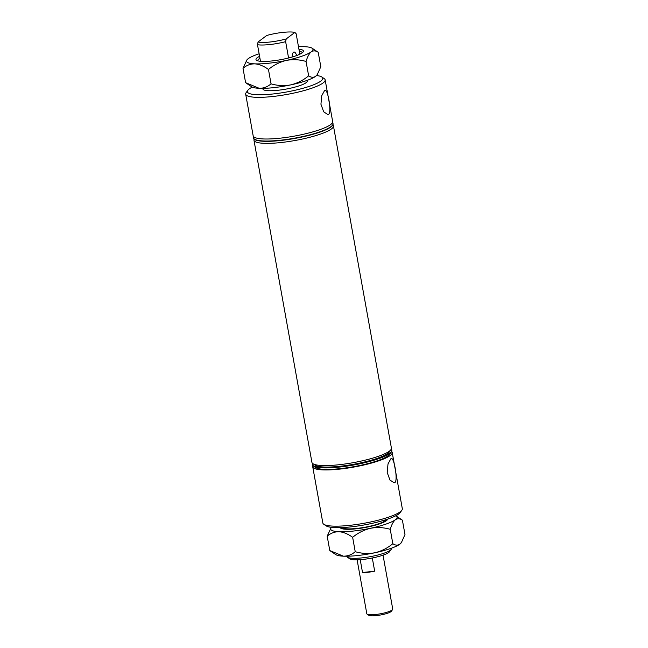 <?xml version="1.0" encoding="UTF-8"?>
<svg xmlns="http://www.w3.org/2000/svg" width="648" height="648" viewBox="0 0 648 648"><rect width="100%" height="100%" fill="white"/><g stroke="black" fill="none" stroke-linecap="round" stroke-linejoin="round"><path stroke-width="0.97" d="M324.526 90.639C327.402 86.459 331.898 111.48 328.771 114.234L327.848 114.575L323.684 111.788L320.93 104.215L321.764 95.661L324.526 90.639L325.223 90.315M390.785 458.873C393.66 454.694 398.156 479.714 395.029 482.468L394.106 482.817L389.942 480.022L387.188 472.449L388.014 463.903L390.785 458.873L391.481 458.549M296.646 55.55A7.565 2.592 83.8 0 0 294.014 52.043A7.565 2.592 83.8 0 0 293.512 52.253A7.565 2.592 83.8 0 0 292.135 57.024M252.242 87.091A38.273 7.168 -10.2 0 0 249.31 88.873A38.273 7.168 -10.2 0 0 247.836 90.291A38.273 7.168 -10.2 0 0 276.089 93.612A38.273 7.168 -10.2 0 0 320.801 81.089A38.273 7.168 -10.2 0 0 321.789 76.982A38.273 7.168 -10.2 0 0 316.54 75.524M321.789 76.982L324.178 78.586A40.379 7.565 169.8 0 1 325.158 79.874A40.379 7.565 169.8 0 1 323.133 82.92A40.379 7.565 169.8 0 1 279.701 95.621A40.379 7.565 169.8 0 1 245.681 94.171A40.379 7.565 169.8 0 1 246.151 92.624L247.836 90.291M401.849 510.251L400.164 512.584A38.273 7.168 169.8 0 1 398.69 514.002A38.273 7.168 169.8 0 1 361.122 525.479A38.273 7.168 169.8 0 1 326.211 525.893L323.822 524.297A40.379 7.565 -10.2 0 0 360.661 523.859A40.379 7.565 -10.2 0 0 400.294 511.75A40.379 7.565 -10.2 0 0 401.849 510.251A40.379 7.565 -10.2 0 0 402.319 508.704L392.202 452.474A40.379 7.565 169.8 0 1 390.177 455.52A40.379 7.565 169.8 0 1 346.745 468.221A40.379 7.565 169.8 0 1 312.725 466.779A40.379 7.565 169.8 0 1 312.911 465.693M312.725 466.779L322.842 523.001A40.379 7.565 -10.2 0 0 323.822 524.297M391.165 549.423L389.48 551.756A20.493 3.839 169.8 0 1 388.687 552.517A20.493 3.839 169.8 0 1 368.574 558.665A20.493 3.839 169.8 0 1 349.888 558.884L347.49 557.28A22.599 4.236 -10.2 0 0 368.105 557.045A22.599 4.236 -10.2 0 0 390.29 550.265A22.599 4.236 -10.2 0 0 391.165 549.423A22.599 4.236 -10.2 0 0 391.424 548.556L391.368 548.224M346.883 556.235L346.939 556.559A22.599 4.236 -10.2 0 0 347.49 557.28M332.464 122.618A40.379 7.565 169.8 0 1 333.023 123.574A40.379 7.565 169.8 0 1 330.998 126.619A40.379 7.565 169.8 0 1 287.566 139.32A40.379 7.565 169.8 0 1 253.538 137.87A40.379 7.565 169.8 0 1 253.733 136.785M333.023 123.574L333.08 123.865A40.379 7.565 169.8 0 1 331.055 126.911A40.379 7.565 169.8 0 1 287.615 139.612A40.379 7.565 169.8 0 1 253.595 138.162L253.538 137.87M325.158 79.874L332.659 121.532A40.379 7.565 169.8 0 1 330.634 124.578A40.379 7.565 169.8 0 1 287.194 137.279A40.379 7.565 169.8 0 1 253.174 135.837L245.681 94.171M307.111 80.384L307.225 80.992A22.526 4.22 169.8 0 1 306.091 82.693A22.526 4.22 169.8 0 1 281.864 89.78A22.526 4.22 169.8 0 1 262.886 88.97L262.772 88.363M332.886 124.951A40.379 7.565 169.8 0 1 333.445 125.898A40.379 7.565 169.8 0 1 331.42 128.944A40.379 7.565 169.8 0 1 287.987 141.645A40.379 7.565 169.8 0 1 253.959 140.203A40.379 7.565 169.8 0 1 254.154 139.118M333.445 125.898L391.416 448.108A40.379 7.565 169.8 0 1 390.947 449.655L389.262 451.988A38.273 7.168 169.8 0 1 387.788 453.406A38.273 7.168 169.8 0 1 350.22 464.883A38.273 7.168 169.8 0 1 315.309 465.296L312.919 463.701A40.379 7.565 169.8 0 1 311.931 462.405L253.959 140.203M390.947 449.655A40.379 7.565 169.8 0 1 389.391 451.154A40.379 7.565 169.8 0 1 349.758 463.263A40.379 7.565 169.8 0 1 312.919 463.701M391.23 449.194A40.379 7.565 169.8 0 1 391.781 450.149L391.838 450.441A40.379 7.565 169.8 0 1 391.36 451.988L389.675 454.321A38.273 7.168 169.8 0 1 388.209 455.738A38.273 7.168 169.8 0 1 350.641 467.216A38.273 7.168 169.8 0 1 315.73 467.629L313.34 466.025A40.379 7.565 169.8 0 1 312.352 464.738L312.304 464.446A40.379 7.565 169.8 0 1 312.49 463.361M391.36 451.988A40.379 7.565 169.8 0 1 389.812 453.479A40.379 7.565 169.8 0 1 350.171 465.596A40.379 7.565 169.8 0 1 313.34 466.025M385.997 519.655A22.526 4.22 169.8 0 1 384.928 520.846A22.526 4.22 169.8 0 1 361.981 527.739A22.526 4.22 169.8 0 1 341.958 527.577M386.078 519.631A22.599 4.236 169.8 0 1 385.001 520.838A22.599 4.236 169.8 0 1 361.94 527.755A22.599 4.236 169.8 0 1 341.877 527.585M391.781 450.149A40.379 7.565 169.8 0 1 389.756 453.187A40.379 7.565 169.8 0 1 346.324 465.896A40.379 7.565 169.8 0 1 312.304 464.446M266.717 35.478L258.05 41.999A20.493 3.839 -10.2 0 0 286.197 38.929L294.864 32.416A20.493 3.839 -10.2 0 0 266.717 35.478M299.83 54.213L296.152 33.761L294.864 32.416M260.48 61.293L257.499 44.728A22.599 4.236 169.8 0 0 285.638 41.666L286.197 38.929M288.579 57.988L285.638 41.666M258.05 41.999L257.499 44.728M391.643 451.526A40.379 7.565 169.8 0 1 392.202 452.474M392.575 609.582L391.376 611.25A11.664 2.187 169.8 0 1 376.399 615.6A11.664 2.187 169.8 0 1 368.842 615.3L367.133 614.158A13.171 2.47 -10.2 0 0 375.662 614.498A13.171 2.47 -10.2 0 0 392.575 609.582A13.171 2.47 -10.2 0 0 392.737 609.08L383.033 555.166M360.215 559.678L362.524 572.516A13.171 2.47 -10.2 0 0 368.064 572.257A13.171 2.47 -10.2 0 0 374.674 571.188L372.3 557.985M357.113 559.823L366.809 613.737A13.171 2.47 -10.2 0 0 367.133 614.158M362.524 572.516L374.674 571.188M387.626 519.113A24.106 4.52 169.8 0 1 387.334 519.793A24.106 4.52 169.8 0 1 386.411 520.684A22.599 4.236 -10.2 0 0 386.394 520.587L386.216 519.583M402.4 520.182L404.984 534.56L401.476 542.417L399.816 544.174C397.629 545.584 395.304 545.43 392.826 543.696C387.545 548.103 381.583 551.116 374.933 552.744C368.299 553.959 361.73 553.611 355.226 551.699C351.832 554.68 347.895 556.17 343.416 556.178L329.783 550.565L327.191 536.188C330.585 533.207 334.53 531.716 339.009 531.708C343.513 532.105 348.057 533.976 352.642 537.33C357.923 532.923 363.893 529.91 370.535 528.274C377.168 527.067 383.746 527.415 390.242 529.319C391.578 524.734 393.304 521.527 395.41 519.704C397.597 518.295 399.929 518.449 402.4 520.182L396.284 516.083A33.753 6.326 -10.2 0 0 395.758 515.784M355.226 551.699L352.642 537.33M331.46 527.351A33.753 6.326 -10.2 0 0 331.071 527.812L327.191 536.188M392.826 543.696L390.242 529.319M330.577 551.108L335.899 554.664A33.753 6.326 -10.2 0 0 343.416 556.178A33.753 6.326 -10.2 0 0 374.933 552.744A33.753 6.326 169.8 0 0 399.816 544.174A33.753 6.326 -10.2 0 0 401.112 542.927L401.476 542.417M331.071 527.812A33.753 6.326 -10.2 0 0 339.009 531.708A33.753 6.326 -10.2 0 0 370.535 528.274A33.753 6.326 169.8 0 0 395.41 519.704A33.753 6.326 -10.2 0 0 396.284 516.083M386.411 520.684A24.106 4.52 169.8 0 1 362.742 527.918A24.106 4.52 169.8 0 1 340.751 528.177A24.106 4.52 169.8 0 1 340.241 527.642M341.731 527.594L341.909 528.598A22.599 4.236 -10.2 0 0 341.933 528.687M298.939 49.248A24.106 4.52 169.8 0 1 303.151 51.929A24.106 4.52 169.8 0 1 302.227 52.82A24.106 4.52 169.8 0 1 278.559 60.053A24.106 4.52 169.8 0 1 256.567 60.305A24.106 4.52 169.8 0 1 257.191 57.721A24.106 4.52 169.8 0 1 259.581 56.327M302.227 52.82A22.599 4.236 -10.2 0 0 302.211 52.723A22.599 4.236 -10.2 0 0 299.295 51.241M259.945 58.32A22.599 4.236 -10.2 0 0 258.86 59.025A22.599 4.236 -10.2 0 0 257.726 60.726A22.599 4.236 -10.2 0 0 257.75 60.823M318.217 52.31L320.809 66.687L317.301 74.552L315.633 76.31C313.446 77.72 311.121 77.558 308.651 75.832C303.361 80.231 297.4 83.252 290.758 84.88C284.116 86.095 277.546 85.747 271.042 83.835C267.648 86.816 263.712 88.306 259.232 88.314L245.6 82.693L243.016 68.323C246.41 65.343 250.347 63.852 254.826 63.844C259.33 64.233 263.874 66.104 268.458 69.458C273.748 65.059 279.709 62.038 286.351 60.41C292.993 59.195 299.562 59.543 306.059 61.455C307.395 56.862 309.12 53.654 311.234 51.84C313.413 50.423 315.746 50.585 318.217 52.31L312.101 48.211A33.753 6.326 -10.2 0 0 304.584 46.697A33.753 6.326 -10.2 0 0 298.485 46.713M271.042 83.835L268.458 69.458M259.127 53.792A33.753 6.326 -10.2 0 0 248.184 58.701A33.753 6.326 -10.2 0 0 246.888 59.948L243.016 68.323M308.651 75.832L306.059 61.455M246.402 83.236L251.716 86.792A33.753 6.326 -10.2 0 0 259.232 88.314A33.753 6.326 -10.2 0 0 290.758 84.88A33.753 6.326 169.8 0 0 315.633 76.31A33.753 6.326 -10.2 0 0 316.929 75.063L317.301 74.552M246.888 59.948A33.753 6.326 -10.2 0 0 254.826 63.844A33.753 6.326 -10.2 0 0 286.351 60.41A33.753 6.326 169.8 0 0 311.234 51.84A33.753 6.326 -10.2 0 0 312.101 48.211"/></g></svg>
